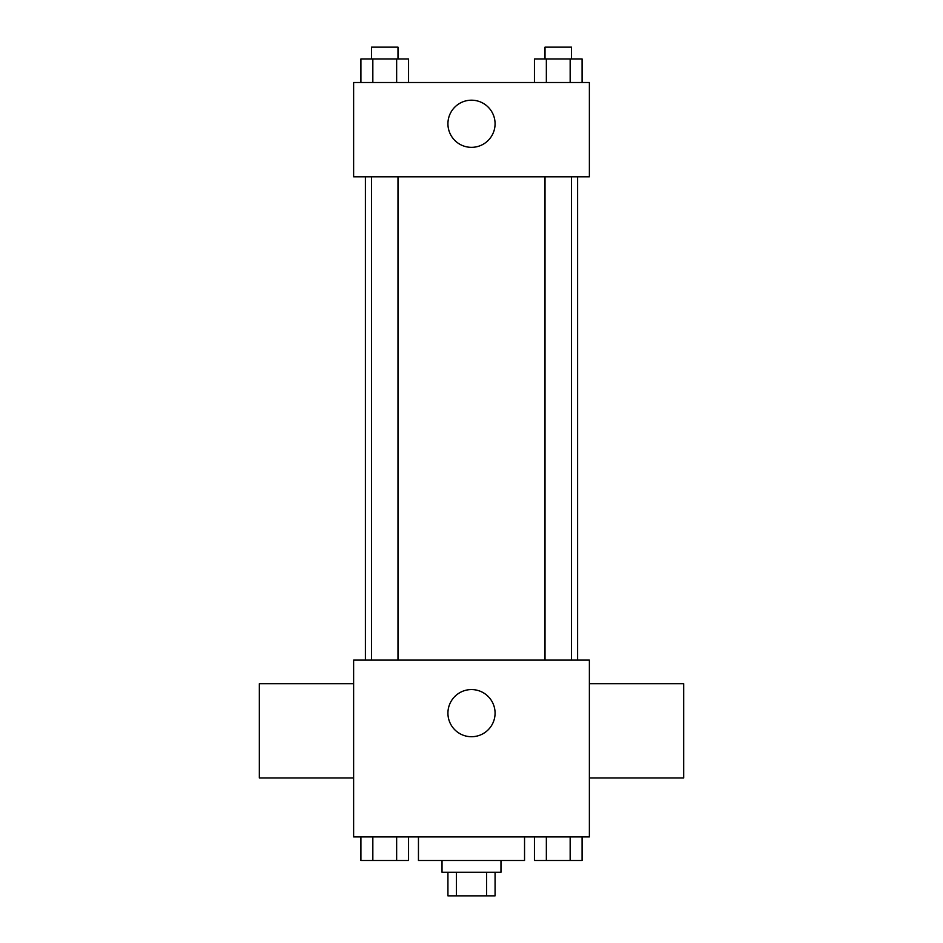 <?xml version="1.0" encoding="UTF-8"?>
<svg xmlns="http://www.w3.org/2000/svg" width="943" height="943" viewBox="0 0 943 943"><rect width="100%" height="100%" fill="white"/><g stroke="black" fill="none" stroke-linecap="round" stroke-linejoin="round"><path stroke-width="1.41" d="M486.623 872.275L486.623 895.85L447.925 895.85L447.925 872.275M486.623 895.85L495.075 895.85L495.075 872.275M500.969 860.487L500.969 872.275L442.031 872.275L442.031 860.487M456.377 872.275L456.377 895.85M418.456 836.913L418.456 860.487L524.544 860.487L524.544 836.913M589.375 836.913L353.625 836.913L353.625 660.1L589.375 660.1L589.375 836.913M495.075 713.144A23.575 23.575 0 0 1 459.712 733.56A23.575 23.575 0 0 1 459.712 692.728A23.575 23.575 0 0 1 495.075 713.144M589.375 777.975L683.675 777.975L683.675 683.675L589.375 683.675M353.625 683.675L259.325 683.675L259.325 777.975L353.625 777.975M577.587 176.812L577.587 660.1M545.007 660.1L545.007 176.812M397.993 176.812L397.993 660.1M589.375 176.812L353.625 176.812L353.625 82.513L589.375 82.513L589.375 176.812M495.075 123.769A23.575 23.575 0 0 1 459.712 144.185A23.575 23.575 0 0 1 459.712 103.353A23.575 23.575 0 0 1 495.075 123.769M582.079 82.513L582.079 58.938L534.433 58.938L534.433 82.513M570.161 58.938L570.161 82.513M546.351 58.938L546.351 82.513M545.007 58.938L545.007 47.15L571.505 47.15L571.505 58.938M408.567 82.513L408.567 58.938L360.921 58.938L360.921 82.513M396.649 58.938L396.649 82.513M372.839 58.938L372.839 82.513M371.495 58.938L371.495 47.15L397.993 47.15L397.993 58.938M582.079 836.913L582.079 860.487L534.433 860.487L534.433 836.913M570.161 836.913L570.161 860.487M546.351 836.913L546.351 860.487M571.505 860.487L545.007 860.487M408.567 836.913L408.567 860.487L360.921 860.487L360.921 836.913M396.649 836.913L396.649 860.487M372.839 836.913L372.839 860.487M397.993 860.487L371.495 860.487M365.412 176.812L365.412 660.1M571.505 660.1L571.505 176.812M371.495 176.812L371.495 660.1"/></g></svg>
